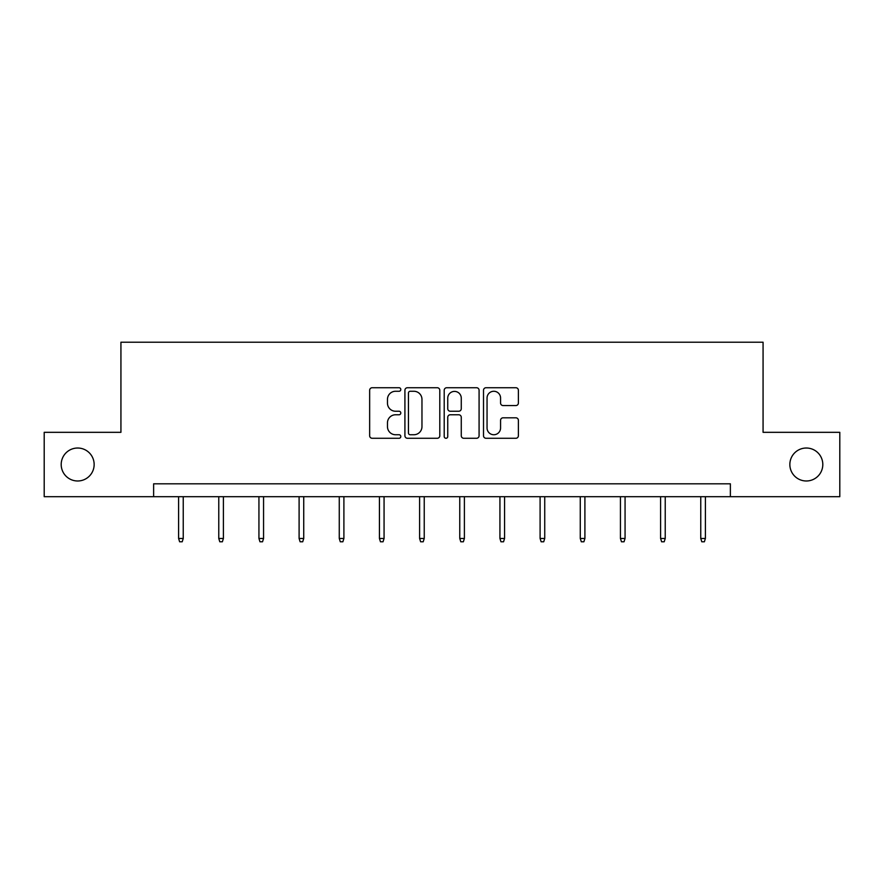 <?xml version="1.0" encoding="UTF-8"?>
<svg xmlns="http://www.w3.org/2000/svg" width="884" height="884" viewBox="0 0 884 884"><rect width="100%" height="100%" fill="white"/><g stroke="black" fill="none" stroke-linecap="round" stroke-linejoin="round"><path stroke-width="1.33" d="M400.806 389.501A1.768 1.768 0 0 0 399.038 387.733L372.186 387.733A2.53 2.53 0 0 0 369.656 390.264L369.656 435.757A2.53 2.53 0 0 0 372.186 438.276L399.038 438.276A1.768 1.768 0 0 0 400.806 436.508A1.768 1.768 0 0 0 399.038 434.74L395.557 434.74A8.089 8.089 0 0 1 387.468 426.652L387.468 422.861A8.089 8.089 0 0 1 395.557 414.773L399.038 414.773A1.768 1.768 0 0 0 400.806 413.005A1.768 1.768 0 0 0 399.038 411.237L395.557 411.237A8.089 8.089 0 0 1 387.468 403.148L387.468 399.358A8.089 8.089 0 0 1 395.557 391.269L399.038 391.269A1.768 1.768 0 0 0 400.806 389.501M789.854 464.509A16.476 16.476 0 0 0 806.33 480.984A16.476 16.476 0 0 0 822.805 464.509A16.476 16.476 0 0 0 806.33 448.022A16.476 16.476 0 0 0 789.854 464.509M61.195 464.509A16.476 16.476 0 0 0 77.67 480.984A16.476 16.476 0 0 0 94.146 464.509A16.476 16.476 0 0 0 77.67 448.022A16.476 16.476 0 0 0 61.195 464.509M515.858 405.557A2.53 2.53 0 0 0 518.389 403.027L518.389 390.264A2.53 2.53 0 0 0 515.858 387.733L486.034 387.733A2.53 2.53 0 0 0 483.515 390.264L483.515 435.757A2.53 2.53 0 0 0 486.034 438.276L515.858 438.276A2.53 2.53 0 0 0 518.389 435.757L518.389 420.342A2.53 2.53 0 0 0 515.858 417.812L503.095 417.812A2.53 2.53 0 0 0 500.565 420.342L500.565 427.978A6.763 6.763 0 0 1 493.813 434.74A6.763 6.763 0 0 1 487.051 427.978L487.051 398.032A6.763 6.763 0 0 1 493.813 391.269A6.763 6.763 0 0 1 500.565 398.032L500.565 403.027A2.53 2.53 0 0 0 503.095 405.557L515.858 405.557M153.628 496.686L44.2 496.686L44.2 432.32L120.931 432.32L120.931 342.207L763.069 342.207L763.069 432.32L839.8 432.32L839.8 496.686L730.372 496.686L730.372 483.813L153.628 483.813L153.628 496.686L730.372 496.686M439.79 390.264A2.53 2.53 0 0 0 437.26 387.733L407.436 387.733A2.53 2.53 0 0 0 404.916 390.264L404.916 435.757A2.53 2.53 0 0 0 407.436 438.276L437.26 438.276A2.53 2.53 0 0 0 439.79 435.757L439.79 390.264M446.74 387.733L476.564 387.733A2.53 2.53 0 0 1 479.084 390.264L479.084 435.757A2.53 2.53 0 0 1 476.564 438.276L463.802 438.276A2.53 2.53 0 0 1 461.271 435.757L461.271 417.303A2.53 2.53 0 0 0 458.741 414.773L450.276 414.773A2.53 2.53 0 0 0 447.746 417.303L447.746 436.508A1.768 1.768 0 0 1 445.978 438.276A1.768 1.768 0 0 1 444.21 436.508L444.21 390.264A2.53 2.53 0 0 1 446.74 387.733M410.22 391.269A1.768 1.768 0 0 0 408.452 393.037L408.452 432.972A1.768 1.768 0 0 0 410.22 434.74L413.889 434.74A8.089 8.089 0 0 0 421.966 426.652L421.966 399.358A8.089 8.089 0 0 0 413.889 391.269L410.22 391.269M461.271 398.165A6.763 6.763 0 0 0 454.509 391.402A6.763 6.763 0 0 0 447.746 398.165L447.746 408.706A2.53 2.53 0 0 0 450.276 411.237L458.741 411.237A2.53 2.53 0 0 0 461.271 408.706L461.271 398.165M183.242 538.455L182.203 541.793L179.629 541.793L178.601 538.455L183.242 538.455L183.242 496.686M178.601 538.455L178.601 496.686M223.398 538.455L222.37 541.793L219.796 541.793L218.768 538.455L223.398 538.455L223.398 496.686M218.768 538.455L218.768 496.686M263.565 538.455L262.537 541.793L259.962 541.793L258.935 538.455L263.565 538.455L263.565 496.686M258.935 538.455L258.935 496.686M303.731 538.455L302.704 541.793L300.129 541.793L299.101 538.455L303.731 538.455L303.731 496.686M299.101 538.455L299.101 496.686M343.898 538.455L342.87 541.793L340.296 541.793L339.268 538.455L343.898 538.455L343.898 496.686M339.268 538.455L339.268 496.686M384.065 538.455L383.037 541.793L380.463 541.793L379.435 538.455L384.065 538.455L384.065 496.686M379.435 538.455L379.435 496.686M424.232 538.455L423.204 541.793L420.629 541.793L419.602 538.455L424.232 538.455L424.232 496.686M419.602 538.455L419.602 496.686M464.398 538.455L463.371 541.793L460.796 541.793L459.768 538.455L464.398 538.455L464.398 496.686M459.768 538.455L459.768 496.686M504.565 538.455L503.537 541.793L500.963 541.793L499.935 538.455L504.565 538.455L504.565 496.686M499.935 538.455L499.935 496.686M544.732 538.455L543.704 541.793L541.13 541.793L540.102 538.455L544.732 538.455L544.732 496.686M540.102 538.455L540.102 496.686M584.899 538.455L583.871 541.793L581.296 541.793L580.269 538.455L584.899 538.455L584.899 496.686M580.269 538.455L580.269 496.686M625.065 538.455L624.038 541.793L621.463 541.793L620.435 538.455L625.065 538.455L625.065 496.686M620.435 538.455L620.435 496.686M665.232 538.455L664.204 541.793L661.63 541.793L660.602 538.455L665.232 538.455L665.232 496.686M660.602 538.455L660.602 496.686M705.399 538.455L704.371 541.793L701.797 541.793L700.758 538.455L705.399 538.455L705.399 496.686M700.758 538.455L700.758 496.686"/></g></svg>
